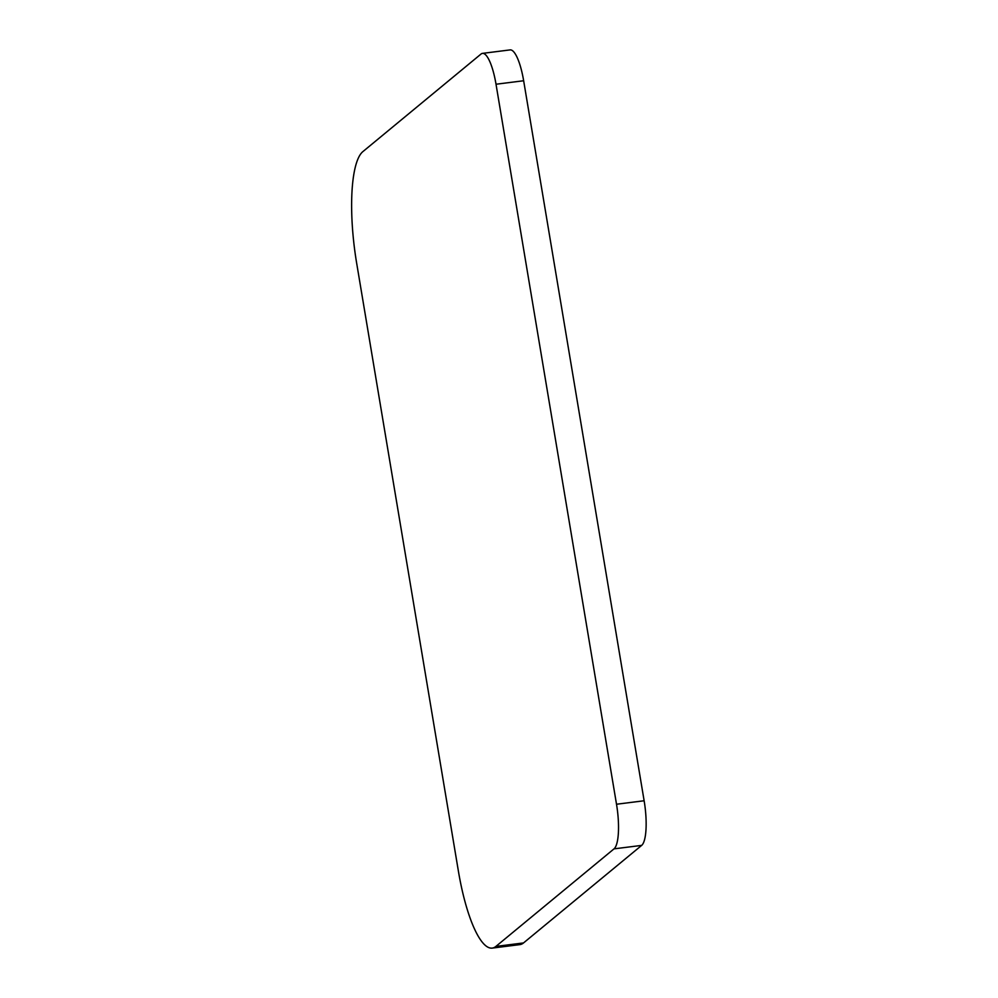 <?xml version="1.0" encoding="UTF-8"?>
<svg xmlns="http://www.w3.org/2000/svg" width="998" height="998" viewBox="0 0 998 998"><rect width="100%" height="100%" fill="white"/><g stroke="black" fill="none" stroke-linecap="round" stroke-linejoin="round"><path stroke-width="1.5" d="M492.226 948.1L519.858 944.619A95.945 24.264 -97.2 0 0 523.526 942.935L641.652 845.393A38.373 9.706 -97.2 0 0 644.134 800.758L523.651 80.751A38.373 9.706 -97.2 0 0 510.103 49.9L482.471 53.381A38.373 9.706 -97.2 0 0 481.011 54.054L362.885 151.609A95.945 24.264 -97.2 0 0 356.66 263.173L458.369 870.98A95.945 24.264 -97.2 0 0 492.226 948.1A95.945 24.264 -97.2 0 0 495.894 946.416L614.019 848.861A38.373 9.706 -97.2 0 0 616.514 804.238L496.018 84.231A38.373 9.706 -97.2 0 0 482.471 53.381M614.019 848.861L641.652 845.393M495.894 946.416L523.526 942.935M523.651 80.751L496.018 84.231M644.134 800.758L616.514 804.238"/></g></svg>
